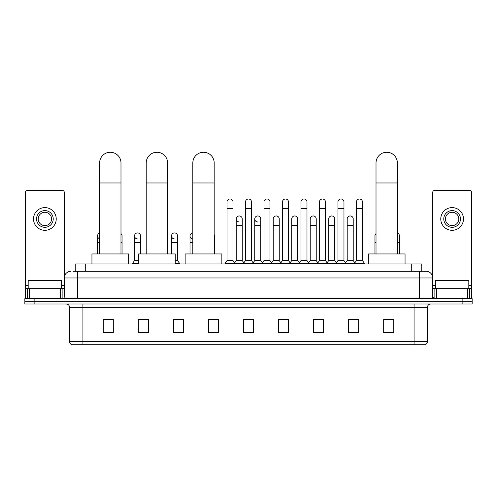 <?xml version="1.0" encoding="UTF-8"?>
<svg xmlns="http://www.w3.org/2000/svg" width="497" height="497" viewBox="0 0 497 497"><rect width="100%" height="100%" fill="white"/><g stroke="black" fill="none" stroke-linecap="round" stroke-linejoin="round"><path stroke-width="0.75" d="M75.258 271.3L75.258 263.957L421.742 263.957L421.742 271.3M73.407 271.3L423.748 271.3M73.252 271.3L77.594 271.3L77.594 277.972L64.237 277.972L64.237 297.001A1.671 1.671 0 0 1 62.572 298.672M70.916 271.3A6.678 6.678 0 0 0 64.237 277.972L64.237 192.19A1.671 1.671 0 0 0 62.572 190.519L27.186 190.519A1.671 1.671 0 0 0 25.515 192.19L25.515 288.658L29.273 288.658L29.273 298.672M426.084 271.3A6.678 6.678 0 0 1 432.763 277.972L419.406 277.972L419.406 271.3L425.985 271.3M467.727 298.672L467.727 288.658L471.485 288.658L471.485 298.672L471.485 192.19A1.671 1.671 0 0 0 469.814 190.519L434.428 190.519A1.671 1.671 0 0 0 432.763 192.19L432.763 297.001L434.428 298.672M34.865 298.672L24.85 298.672L24.85 301.344L34.865 301.344L24.85 301.344L24.85 304.015L34.865 304.015L34.865 301.344L462.135 301.344L34.865 301.344L34.865 298.672L462.135 298.672L462.135 301.344L472.15 301.344L462.135 301.344L462.135 304.015L34.865 304.015M472.15 298.672L472.15 301.344L472.15 298.672L462.135 298.672M427.42 341.532C427.327 343.129 426.525 344.197 425.016 344.738L414.069 344.738L414.069 341.532L427.42 341.532L427.42 307.351A3.336 3.336 0 0 1 430.756 304.015M414.069 344.738L71.984 344.738A3.336 3.336 0 0 1 69.58 341.532L69.58 307.351C69.381 305.326 68.269 304.207 66.244 304.015M393.705 332.754L393.705 319.397L383.69 319.397L383.69 332.754L393.705 332.754M358.654 332.754L358.654 319.397L348.639 319.397L348.639 332.754L358.654 332.754M323.609 332.754L323.609 319.397L313.595 319.397L313.595 332.754L323.609 332.754M288.558 332.754L288.558 319.397L278.544 319.397L278.544 332.754L288.558 332.754M113.31 332.754L113.31 319.397L103.295 319.397L103.295 332.754L113.31 332.754M148.361 332.754L148.361 319.397L138.346 319.397L138.346 332.754L148.361 332.754M183.405 332.754L183.405 319.397L173.391 319.397L173.391 332.754L183.405 332.754M218.456 332.754L218.456 319.397L208.442 319.397L208.442 332.754L218.456 332.754M253.507 332.754L253.507 319.397L243.493 319.397L243.493 332.754L253.507 332.754M472.15 304.015L472.15 301.344L472.15 304.015L462.135 304.015M319.136 319.465L316.564 319.465M356.119 319.465L353.547 319.465M208.442 319.465L215.518 319.465M173.391 319.465L177.864 319.465M144.888 319.465L140.881 319.465M282.147 319.397L279.575 319.465M245.164 319.397L251.836 319.397M148.361 319.465L138.346 319.465M113.31 319.465L103.295 319.465M288.558 319.465L278.544 319.465M323.609 319.465L313.595 319.465M358.654 319.465L348.639 319.465M393.705 319.465L383.69 319.465M61.566 288.658L61.566 280.643L28.186 280.643L28.186 288.658M60.485 298.672L60.485 288.658L29.273 288.658M60.485 288.658L64.237 288.658M25.515 298.672L25.515 288.658M44.879 210.61A8.343 8.343 0 0 0 36.536 218.96A8.343 8.343 0 0 0 44.879 227.303A8.343 8.343 0 0 0 53.222 218.96A8.343 8.343 0 0 0 44.879 210.61M44.879 212.281A6.678 6.678 0 0 0 38.201 218.96A6.678 6.678 0 0 0 44.879 225.632A6.678 6.678 0 0 0 51.558 218.96A6.678 6.678 0 0 0 44.879 212.281M44.879 230.31A11.35 11.35 0 0 0 56.229 218.96A11.35 11.35 0 0 0 44.879 207.609A11.35 11.35 0 0 0 33.529 218.96A11.35 11.35 0 0 0 44.879 230.31M99.624 253.942L99.624 162.948A10.679 10.679 0 0 1 110.303 152.262A10.679 10.679 0 0 1 120.988 162.948A10.679 10.679 0 0 0 110.303 152.262M120.988 253.942L120.988 162.948M128.661 263.957L128.661 253.942L91.945 253.942L91.945 263.957M146.224 253.942L146.224 162.948A10.679 10.679 0 0 1 156.903 152.262A10.679 10.679 0 0 1 167.588 162.948A10.679 10.679 0 0 0 156.903 152.262M167.588 253.942L167.588 162.948M175.261 263.957L175.261 253.942L138.545 253.942L138.545 263.957M192.824 253.942L192.824 162.948A10.679 10.679 0 0 1 203.503 152.262A10.679 10.679 0 0 1 214.182 162.948A10.679 10.679 0 0 0 203.503 152.262M214.182 253.942L214.182 162.948M221.861 263.957L221.861 253.942L185.145 253.942L185.145 263.957M376.012 253.942L376.012 162.948A10.679 10.679 0 0 1 386.697 152.262A10.679 10.679 0 0 1 397.376 162.948A10.679 10.679 0 0 0 386.697 152.262M397.376 253.942L397.376 162.948M405.055 263.957L405.055 253.942L368.339 253.942L368.339 263.957M227.005 208.678L233.012 208.678L233.012 260.614L227.005 260.614L227.005 201.999A3.007 3.007 0 0 1 230.198 199.005A3.007 3.007 0 0 1 233.012 201.999A3.007 3.007 0 0 0 230.198 199.005M227.005 260.614L224.998 263.286L224.998 263.957L224.998 263.286L235.013 263.286L235.013 263.957M233.012 260.614L235.013 263.286L243.493 263.286L243.493 263.957M245.493 208.678L251.507 208.678L251.507 260.614L245.493 260.614L245.493 201.999A3.007 3.007 0 0 1 248.686 199.005A3.007 3.007 0 0 1 251.507 201.999A3.007 3.007 0 0 0 248.686 199.005M245.493 235.913L245.493 260.614L243.493 263.286L253.507 263.286L253.507 263.957M251.507 260.614L253.507 263.286L261.987 263.286L261.987 263.957M263.988 208.678L269.995 208.678L269.995 260.614L263.988 260.614L263.988 201.999A3.007 3.007 0 0 1 267.181 199.005A3.007 3.007 0 0 1 269.995 201.999A3.007 3.007 0 0 0 267.181 199.005M260.751 260.614L260.751 225.632L254.744 225.632L254.744 260.614L260.751 260.614L262.373 262.776L263.988 260.614L261.987 263.286L272.002 263.286L272.002 263.957M273.232 260.614L273.232 225.632L279.246 225.632L279.246 260.614L273.232 260.614L271.617 262.776L269.995 260.614L272.002 263.286L280.476 263.286L280.476 263.957M282.482 208.678L288.49 208.678L288.49 260.614L282.482 260.614L282.482 201.999A3.007 3.007 0 0 1 285.676 199.005A3.007 3.007 0 0 1 288.49 201.999A3.007 3.007 0 0 0 285.676 199.005M279.246 260.614L280.861 262.776L282.482 260.614L280.476 263.286L290.49 263.286L290.49 263.957M291.727 260.614L291.727 225.632L297.734 225.632L297.734 260.614L291.727 260.614L290.111 262.776L288.49 260.614L290.49 263.286L298.97 263.286L298.97 263.957M300.977 208.678L306.984 208.678L306.984 260.614L300.977 260.614L300.977 201.999A3.007 3.007 0 0 1 304.17 199.005A3.007 3.007 0 0 1 306.984 201.999A3.007 3.007 0 0 0 304.17 199.005M297.734 260.614L299.356 262.776L300.977 260.614L298.97 263.286L308.985 263.286L308.985 263.957M310.221 260.614L310.221 225.632L316.229 225.632L316.229 260.614L310.221 260.614L308.6 262.776L306.984 260.614L308.985 263.286L317.465 263.286L317.465 263.957M319.465 208.678L325.473 208.678L325.473 260.614L319.465 260.614L319.465 201.999A3.007 3.007 0 0 1 322.659 199.005A3.007 3.007 0 0 1 325.473 201.999A3.007 3.007 0 0 0 322.659 199.005M316.229 260.614L317.85 262.776L319.465 260.614L317.465 263.286L327.48 263.286L327.48 263.957M328.716 260.614L328.716 225.632L334.723 225.632L334.723 260.614L328.716 260.614L327.094 262.776L325.473 260.614L327.48 263.286L335.96 263.286L335.96 263.957M337.96 208.678L343.967 208.678L343.967 260.614L337.96 260.614L337.96 201.999A3.007 3.007 0 0 1 341.153 199.005A3.007 3.007 0 0 1 343.967 201.999A3.007 3.007 0 0 0 341.153 199.005M334.723 260.614L336.339 262.776L337.96 260.614L335.96 263.286L345.974 263.286L345.974 263.957M347.204 260.614L347.204 225.632L353.218 225.632L353.218 260.614L347.204 260.614L345.589 262.776L343.967 260.614L345.974 263.286L354.448 263.286L354.448 263.957M356.455 208.678L362.462 208.678L362.462 260.614L356.455 260.614L356.455 201.999A3.007 3.007 0 0 1 359.648 199.005A3.007 3.007 0 0 1 362.462 201.999A3.007 3.007 0 0 0 359.648 199.005M356.455 260.614L354.448 263.286L364.463 263.286L364.463 263.957M362.462 260.614L364.463 263.286M239.063 221.954A3.007 3.007 0 0 1 236.249 218.96A3.007 3.007 0 0 1 239.442 215.959A3.007 3.007 0 0 1 242.256 218.96L242.256 225.632L236.249 225.632L236.249 218.96M242.256 225.632L242.256 260.614L236.249 260.614L236.249 225.632M236.249 260.614L234.627 262.776M242.256 260.614L243.878 262.776M257.558 221.954A3.007 3.007 0 0 1 254.744 218.96A3.007 3.007 0 0 1 257.937 215.959A3.007 3.007 0 0 1 260.751 218.96L260.751 225.632M254.744 260.614L253.122 262.776M273.232 225.632L273.232 218.96A3.007 3.007 0 0 1 276.425 215.959A3.007 3.007 0 0 1 279.246 218.96L279.246 225.632M291.727 225.632L291.727 218.96A3.007 3.007 0 0 1 294.92 215.959A3.007 3.007 0 0 1 297.734 218.96L297.734 225.632M310.221 225.632L310.221 218.96A3.007 3.007 0 0 1 313.414 215.959A3.007 3.007 0 0 1 316.229 218.96L316.229 225.632M328.716 225.632L328.716 218.96A3.007 3.007 0 0 1 331.909 215.959A3.007 3.007 0 0 1 334.723 218.96L334.723 225.632M347.204 225.632L347.204 218.96A3.007 3.007 0 0 1 350.397 215.959A3.007 3.007 0 0 1 353.218 218.96L353.218 225.632M353.218 260.614L354.833 262.776M99.624 238.771A3.007 3.007 0 0 1 99.624 233.062M97.555 253.942L97.555 235.913M122.057 253.942L122.057 242.592L120.988 242.592M120.988 233.621A3.007 3.007 0 0 1 122.057 235.913L122.057 242.592M137.352 238.914A3.007 3.007 0 0 1 134.538 235.913A3.007 3.007 0 0 1 137.731 232.919A3.007 3.007 0 0 1 140.545 235.913L140.545 242.592L134.538 242.592L134.538 235.913M138.545 260.614L134.538 260.614L134.538 242.592M140.545 253.942L140.545 242.592M134.538 260.614L132.537 263.286L132.537 263.957M138.545 263.286L132.537 263.286M174.341 238.914A3.007 3.007 0 0 1 171.527 235.913A3.007 3.007 0 0 1 174.714 232.919A3.007 3.007 0 0 1 177.535 235.913L177.535 242.592L171.527 242.592L171.527 235.913M177.535 242.592L177.535 260.614L175.261 260.614M171.527 253.942L171.527 242.592M177.535 260.614L179.535 263.286L175.261 263.286M179.535 263.286L179.535 263.957M192.824 238.914A3.007 3.007 0 0 1 190.016 235.913A3.007 3.007 0 0 1 192.824 232.919M190.016 253.942L190.016 235.913M214.518 253.942L214.518 242.592L214.182 242.592M214.182 234.541A3.007 3.007 0 0 1 214.518 235.913L214.518 242.592M374.943 253.942L374.943 235.913A3.007 3.007 0 0 1 376.012 233.621M399.445 253.942L399.445 242.592L397.376 242.592M397.376 233.062A3.007 3.007 0 0 1 399.445 235.913L399.445 242.592M467.727 288.658L436.515 288.658L436.515 298.672M432.763 288.658L436.515 288.658M432.763 298.672L432.763 297.001L419.406 297.001L419.406 277.972L77.594 277.972L77.594 297.001L419.406 297.001L419.406 298.672M452.121 210.61A8.343 8.343 0 0 0 443.778 218.96A8.343 8.343 0 0 0 452.121 227.303A8.343 8.343 0 0 0 460.464 218.96A8.343 8.343 0 0 0 452.121 210.61M452.121 212.281A6.678 6.678 0 0 0 445.442 218.96A6.678 6.678 0 0 0 452.121 225.632A6.678 6.678 0 0 0 458.799 218.96A6.678 6.678 0 0 0 452.121 212.281M452.121 230.31A11.35 11.35 0 0 0 463.471 218.96A11.35 11.35 0 0 0 452.121 207.609A11.35 11.35 0 0 0 440.771 218.96A11.35 11.35 0 0 0 452.121 230.31M468.814 288.658L468.814 280.643L435.434 280.643L435.434 288.658M85.273 271.3L85.273 263.957M411.727 271.3L411.727 263.957M77.594 298.672L77.594 297.001L64.237 297.001M414.069 304.015L414.069 307.351L69.58 307.351M427.42 307.351L414.069 307.351L414.069 341.532L82.931 341.532L82.931 344.738M69.58 341.532L82.931 341.532L82.931 304.015M253.507 332.288L243.493 332.288M218.456 332.288L208.442 332.288M183.405 332.288L173.391 332.288M148.361 332.288L138.346 332.288M113.31 332.288L103.295 332.288M288.558 332.288L278.544 332.288M323.609 332.288L313.595 332.288M358.654 332.288L348.639 332.288M393.705 332.288L383.69 332.288M64.237 285.321L61.566 285.321M28.186 285.321L25.515 285.321M64.212 297.293L64.212 288.658M62.125 288.658L62.125 298.672M25.546 288.658L25.546 298.672M27.627 298.672L27.627 288.658M99.624 182.977L120.988 182.977M146.224 182.977L167.588 182.977M192.824 182.977L214.182 182.977M376.012 182.977L397.376 182.977M99.624 242.592L97.555 242.592M192.824 242.592L190.016 242.592M376.012 242.592L374.943 242.592M471.485 285.321L468.814 285.321M435.434 285.321L432.763 285.321M471.454 298.672L471.454 288.658M469.373 288.658L469.373 298.672M432.788 288.658L432.788 297.293M434.875 298.672L434.875 288.658M233.012 208.678L233.012 201.999M251.507 208.678L251.507 201.999M269.995 208.678L269.995 201.999M288.49 208.678L288.49 201.999M306.984 208.678L306.984 201.999M325.473 208.678L325.473 201.999M343.967 208.678L343.967 201.999M362.462 208.678L362.462 201.999M254.744 225.632L254.744 218.96"/></g></svg>

